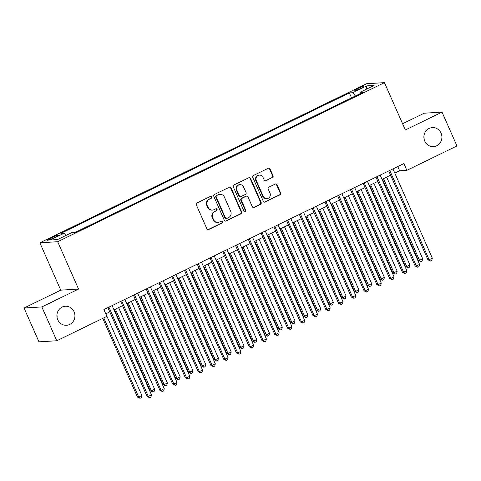 <?xml version="1.0" encoding="UTF-8"?>
<svg xmlns="http://www.w3.org/2000/svg" width="481" height="481" viewBox="0 0 481 481"><rect width="100%" height="100%" fill="white"/><g stroke="black" fill="none" stroke-linecap="round" stroke-linejoin="round"><path stroke-width="0.72" d="M211.604 196.976A1.022 0.968 86.5 0 0 210.317 196.476L197.006 202.952A1.461 1.383 86.5 0 0 196.338 204.894L206.878 228.794A1.461 1.383 86.5 0 0 208.718 229.515L222.03 223.034A1.022 0.968 86.5 0 0 221.561 221.08A1.022 0.968 86.5 0 0 221.212 221.176L219.486 222.012A4.678 4.425 86.5 0 1 213.606 219.715L212.728 217.725A4.678 4.425 86.5 0 1 214.863 211.52L216.582 210.684A1.022 0.968 86.5 0 0 216.113 208.73A1.022 0.968 86.5 0 0 215.765 208.826L214.039 209.662A4.678 4.425 86.5 0 1 208.159 207.365L207.281 205.375A4.678 4.425 86.5 0 1 209.415 199.17L211.135 198.334A1.022 0.968 86.5 0 0 211.604 196.976M212.446 210.083L211.965 210.113A4.678 4.425 86.5 0 1 207.678 207.395L206.8 205.399A4.678 4.425 86.5 0 1 208.934 199.2L210.654 198.364A1.022 0.968 86.5 0 0 210.425 196.428M207.978 229.635A1.461 1.383 86.5 0 0 208.237 229.539L221.549 223.064A1.022 0.968 86.5 0 0 221.32 221.128M217.893 222.432L217.412 222.462A4.678 4.425 86.5 0 1 213.125 219.745L212.241 217.749A4.678 4.425 86.5 0 1 214.382 211.55L216.101 210.714A1.022 0.968 86.5 0 0 215.873 208.778M424.729 141.089A9.53 9.019 86.5 0 0 433.471 146.627A9.53 9.019 86.5 0 0 441.065 133.135A9.53 9.019 86.5 0 0 432.323 127.603A9.53 9.019 86.5 0 0 424.729 141.089M424.074 139.015A9.53 9.019 86.5 0 0 423.911 136.291M57.744 319.745A9.53 9.019 86.5 0 0 66.492 325.282A9.53 9.019 86.5 0 0 74.086 311.79A9.53 9.019 86.5 0 0 65.344 306.253A9.53 9.019 86.5 0 0 57.744 319.745M57.089 317.67A9.53 9.019 86.5 0 0 56.926 314.941M357.63 88.618A4.762 0.565 -23.8 0 0 354.81 90.446A4.762 0.565 -23.8 0 0 360.714 88.432A4.762 0.565 -23.8 0 0 363.528 86.598A4.762 0.565 -23.8 0 0 357.63 88.618M272.36 177.639A1.461 1.383 86.5 0 0 273.028 175.703L270.069 168.999A1.461 1.383 86.5 0 0 268.236 168.278L253.451 175.475A1.461 1.383 86.5 0 0 252.784 177.417L263.323 201.317A1.461 1.383 86.5 0 0 265.163 202.032L279.948 194.835A1.461 1.383 86.5 0 0 280.615 192.899L277.044 184.8A1.461 1.383 86.5 0 0 275.204 184.079L268.873 187.163A1.461 1.383 86.5 0 0 268.206 189.099L269.979 193.115A3.908 3.698 86.5 0 1 266.865 198.653A3.908 3.698 86.5 0 1 263.275 196.38L256.337 180.646A3.908 3.698 86.5 0 1 259.451 175.108A3.908 3.698 86.5 0 1 263.041 177.381L264.195 180.002A1.461 1.383 86.5 0 0 266.035 180.724L271.879 177.669A1.461 1.383 86.5 0 0 272.547 175.733L269.588 169.023A1.461 1.383 86.5 0 0 268.494 168.188M405.333 129.99L442.033 112.127L456.95 145.947L406.848 170.334L403.866 163.57L103.896 309.602L106.878 316.366L56.782 340.758L41.865 306.932L78.559 289.069L57.678 241.721L384.451 82.642L405.333 129.99M231.108 187.969A1.461 1.383 86.5 0 0 229.269 187.247L214.484 194.444A1.461 1.383 86.5 0 0 213.817 196.386L224.356 220.286A1.461 1.383 86.5 0 0 226.196 221.001L240.981 213.804A1.461 1.383 86.5 0 0 241.648 211.868L231.108 187.969L230.621 187.993A1.461 1.383 86.5 0 0 229.527 187.157M233.964 184.963L248.749 177.766A1.461 1.383 86.5 0 1 250.589 178.481L261.129 202.387A1.461 1.383 86.5 0 1 260.461 204.323L254.136 207.401A1.461 1.383 86.5 0 1 252.297 206.686L248.022 196.988A1.461 1.383 86.5 0 0 246.182 196.272L241.985 198.316A1.461 1.383 86.5 0 0 241.318 200.252L245.773 210.347A1.022 0.968 86.5 0 1 244.955 211.796A1.022 0.968 86.5 0 1 244.017 211.201L233.297 186.899A1.461 1.383 86.5 0 1 233.964 184.963M52.91 238.251L55.718 236.886A4.618 0.547 -23.8 0 0 58.448 235.113A4.618 0.547 -23.8 0 0 52.73 237.067L49.922 238.432A4.618 0.547 -23.8 0 0 47.192 240.205A4.618 0.547 -23.8 0 0 52.91 238.251M57.678 241.721L39.863 242.797L366.636 83.718L384.451 82.642M351.545 97.859L349.368 92.923L60.889 233.363L64.262 233.159L66.077 235.395M349.368 92.923L352.741 92.719L366.781 85.889L374.098 85.444L360.059 92.28L363.426 92.075L74.946 232.515L71.579 232.714L57.534 239.55L50.216 239.995L64.262 233.159M78.559 289.069L60.75 290.145L24.05 308.008L41.865 306.932M24.05 308.008L38.967 341.835L56.782 340.758M442.033 112.127L424.218 113.203L402.579 123.737M60.75 290.145L39.863 242.797M394.805 173.124L399.627 170.773L406.848 170.334M105.766 313.828L109.776 311.88M113.979 309.83L122.541 305.663M126.75 303.613L135.305 299.453M139.514 297.402L148.07 293.236M152.279 291.185L160.834 287.025M165.043 284.974L173.599 280.808M177.808 278.758L186.363 274.597M190.572 272.547L199.128 268.38M203.337 266.33L211.893 262.169M216.101 260.119L224.657 255.952M228.866 253.902L237.422 249.735M241.63 247.691L250.186 243.524M254.395 241.474L262.951 237.307M267.159 235.263L275.715 231.096M279.924 229.046L288.48 224.88M292.688 222.835L301.244 218.669M305.453 216.618L314.009 212.452M318.218 210.407L326.773 206.241M330.982 204.191L339.538 200.024M343.747 197.98L352.302 193.813M356.511 191.763L365.067 187.596M369.276 185.552L377.832 181.385M382.04 179.335L390.596 175.168M397.763 166.546L399.627 170.773M360.059 92.28L360.173 93.663M355.399 95.984L352.741 92.719M366.781 85.889L366.444 89.171M225.457 221.128A1.461 1.383 86.5 0 0 225.715 221.032L240.5 213.835A1.461 1.383 86.5 0 0 241.167 211.899L230.621 187.993M216.678 195.635A1.022 0.968 86.5 0 0 216.216 196.994L225.469 217.971A1.022 0.968 86.5 0 0 226.755 218.476L228.571 217.592A4.678 4.425 86.5 0 0 230.706 211.387L224.38 197.048A4.678 4.425 86.5 0 0 218.5 194.751L216.197 195.665A1.022 0.968 86.5 0 0 215.735 197.018L216.216 196.994M226.407 218.566L225.926 218.596A1.022 0.968 86.5 0 1 224.988 218.001L215.735 197.018M220.088 194.33L219.607 194.36A4.678 4.425 86.5 0 0 218.013 194.781L218.5 194.751M216.197 195.665L218.013 194.781M253.397 207.527A1.461 1.383 86.5 0 0 253.655 207.431L259.98 204.353A1.461 1.383 86.5 0 0 260.648 202.411L250.108 178.511A1.461 1.383 86.5 0 0 249.008 177.669M246.681 196.14L246.2 196.17A1.461 1.383 86.5 0 0 245.701 196.302L241.504 198.346A1.461 1.383 86.5 0 0 240.837 200.282L245.286 210.377L245.773 210.347M244.715 211.778A1.022 0.968 86.5 0 0 245.286 210.377M243.584 186.935A3.908 3.698 86.5 0 0 240.001 184.662A3.908 3.698 86.5 0 0 236.88 190.193L239.328 195.737A1.461 1.383 86.5 0 0 241.167 196.458L245.364 194.414A1.461 1.383 86.5 0 0 246.031 192.478L243.584 186.935M240.001 184.662L239.52 184.692A3.908 3.698 86.5 0 0 236.399 190.223L236.88 190.193M240.668 196.591L240.187 196.615A1.461 1.383 86.5 0 1 238.847 195.767L236.399 190.223M265.296 180.844A1.461 1.383 86.5 0 0 265.554 180.748L271.879 177.669M259.451 175.108L258.97 175.138A3.908 3.698 86.5 0 0 255.856 180.676L256.337 180.646M266.865 198.653L266.384 198.677A3.908 3.698 86.5 0 1 262.794 196.41L255.856 180.676M264.424 202.158A1.461 1.383 86.5 0 0 264.682 202.062L279.467 194.865A1.461 1.383 86.5 0 0 280.134 192.929L276.563 184.83A1.461 1.383 86.5 0 0 275.463 183.989M102.754 318.374L137.47 397.09L138.672 397.017L141.865 395.46L105.844 313.792M103.77 317.881L138.672 397.017L140.043 398.328L137.47 397.09M141.865 395.46L141.324 397.709L140.043 398.328M107.906 307.648L147.096 396.506L148.304 396.434L108.928 307.155M151.491 394.877L150.95 397.126L149.675 397.745L148.304 396.434L151.491 394.877L112.115 305.603M149.675 397.745L147.096 396.506M114.4 309.626L150.234 390.873L151.437 390.8L154.629 389.249L118.609 307.575M115.416 309.133L151.437 390.8L152.808 392.117L150.234 390.873M154.629 389.249L154.088 391.492L152.808 392.117M127.164 303.415L162.999 384.662L164.201 384.59L167.394 383.032L131.373 301.365M128.18 302.916L164.201 384.59L165.572 385.9L162.999 384.662M167.394 383.032L166.853 385.281L165.572 385.9M139.929 297.198L175.763 378.445L176.966 378.373L180.159 376.821L144.138 295.148M140.945 296.705L176.966 378.373L178.337 379.689L175.763 378.445M180.159 376.821L179.617 379.064L178.337 379.689M152.693 290.987L188.528 372.234L189.73 372.162L192.923 370.604L156.902 288.937M153.71 290.488L189.73 372.162L191.101 373.472L188.528 372.234M192.923 370.604L192.382 372.853L191.101 373.472M120.671 301.437L159.866 390.289L161.069 390.217L121.693 300.938M164.255 388.666L163.714 390.915L162.44 391.534L161.069 390.217L164.255 388.666L124.88 299.386M162.44 391.534L159.866 390.289M133.435 295.22L172.631 384.078L173.833 384.006L134.458 294.727M177.02 382.449L176.479 384.698L175.204 385.317L173.833 384.006L177.02 382.449L137.644 293.169M175.204 385.317L172.631 384.078M146.2 289.009L185.395 377.862L186.598 377.789L147.222 288.51M189.785 376.238L189.243 378.487L187.969 379.106L186.598 377.789L189.785 376.238L150.409 286.959M187.969 379.106L185.395 377.862M158.964 282.792L198.16 371.651L199.362 371.579L159.987 282.299M202.549 370.021L202.008 372.27L200.733 372.889L199.362 371.579L202.549 370.021L163.173 280.742M200.733 372.889L198.16 371.651M165.458 284.77L201.292 366.017L202.495 365.945L205.688 364.394L169.667 282.72M166.474 284.277L202.495 365.945L203.866 367.262L201.292 366.017M205.688 364.394L205.146 366.636L203.866 367.262M171.729 276.581L210.925 365.434L212.127 365.362L172.751 276.082M215.314 363.81L214.773 366.059L213.498 366.678L212.127 365.362L215.314 363.81L175.938 274.531M213.498 366.678L210.925 365.434M178.223 278.553L214.057 359.806L215.26 359.728L218.452 358.177L182.431 276.509M179.239 278.06L215.26 359.728L216.63 361.045L214.057 359.806M218.452 358.177L217.911 360.425L216.63 361.045M184.494 270.364L223.689 359.223L224.892 359.151L185.516 269.871M228.078 357.593L227.537 359.842L226.262 360.461L224.892 359.151L228.078 357.593L188.702 268.314M226.262 360.461L223.689 359.223M190.987 272.342L226.822 353.589L228.024 353.517L231.217 351.966L195.196 270.292M192.003 271.849L228.024 353.517L229.395 354.834L226.822 353.589M231.217 351.966L230.676 354.208L229.395 354.834M197.258 264.153L236.454 353.006L237.656 352.934L198.28 263.654M240.843 351.383L240.302 353.631L239.027 354.25L237.656 352.934L240.843 351.383L201.467 262.103M239.027 354.25L236.454 353.006M203.752 266.125L239.586 347.378L240.789 347.3L243.981 345.749L207.96 264.081M204.768 265.632L240.789 347.3L242.159 348.617L239.586 347.378M243.981 345.749L243.44 347.997L242.159 348.617M210.023 257.936L249.218 346.795L250.421 346.723L211.045 257.443M253.613 345.166L253.066 347.414L251.791 348.034L250.421 346.723L253.613 345.166L214.231 255.886M251.791 348.034L249.218 346.795M216.516 259.914L252.351 341.161L253.553 341.089L256.746 339.538L220.725 257.864M217.532 259.421L253.553 341.089L254.924 342.406L252.351 341.161M256.746 339.538L256.205 341.781L254.924 342.406M222.787 251.725L261.983 340.578L263.185 340.506L223.809 251.226M266.378 338.955L265.831 341.197L264.556 341.823L263.185 340.506L266.378 338.955L226.996 249.675M264.556 341.823L261.983 340.578M229.281 253.697L265.115 334.95L266.318 334.872L269.51 333.321L233.489 251.653M230.297 253.204L266.318 334.872L267.689 336.189L265.115 334.95M269.51 333.321L268.969 335.57L267.689 336.189M235.552 245.508L274.747 334.367L275.95 334.295L236.574 245.015M279.142 332.738L278.595 334.986L277.321 335.606L275.95 334.295L279.142 332.738L239.76 243.458M277.321 335.606L274.747 334.367M242.045 247.487L277.88 328.733L279.082 328.661L282.275 327.11L246.254 245.436M243.061 246.993L279.082 328.661L280.459 329.978L277.88 328.733M282.275 327.11L281.734 329.353L280.459 329.978M248.316 239.297L287.512 328.15L288.714 328.078L249.338 238.798M291.907 326.527L291.36 328.77L290.085 329.395L288.714 328.078L291.907 326.527L252.525 237.247M290.085 329.395L287.512 328.15M254.81 241.27L290.644 322.517L291.847 322.444L295.039 320.893L259.018 239.225M255.826 240.777L291.847 322.444L293.224 323.761L290.644 322.517M295.039 320.893L294.498 323.142L293.224 323.761M261.081 233.081L300.276 321.939L301.479 321.867L262.103 232.588M304.671 320.31L304.124 322.559L302.85 323.178L301.479 321.867L304.671 320.31L265.29 231.03M302.85 323.178L300.276 321.939M267.574 235.059L303.409 316.306L304.611 316.233L307.804 314.676L271.783 233.008M268.59 234.56L304.611 316.233L305.988 317.544L303.409 316.306M307.804 314.676L307.263 316.925L305.988 317.544M273.845 226.87L313.041 315.722L314.243 315.65L274.867 226.371M317.436 314.099L316.889 316.342L315.614 316.967L314.243 315.65L317.436 314.099L278.054 224.819M315.614 316.967L313.041 315.722M280.339 228.842L316.173 310.089L317.376 310.017L320.568 308.465L284.548 226.798M281.355 228.349L317.376 310.017L318.753 311.333L316.173 310.089M320.568 308.465L320.027 310.714L318.753 311.333M286.61 220.653L325.805 309.511L327.008 309.439L287.632 220.16M330.2 307.882L329.653 310.131L328.379 310.75L327.008 309.439L330.2 307.882L290.819 218.602M328.379 310.75L325.805 309.511M293.103 222.631L328.938 303.878L330.14 303.806L333.333 302.248L297.312 220.581M294.119 222.132L330.14 303.806L331.517 305.116L328.938 303.878M333.333 302.248L332.792 304.497L331.517 305.116M299.374 214.442L338.57 303.295L339.772 303.222L300.397 213.943M342.965 301.671L342.418 303.914L341.143 304.539L339.772 303.222L342.965 301.671L303.583 212.392M341.143 304.539L338.57 303.295M305.868 216.414L341.702 297.661L342.905 297.589L346.098 296.037L310.077 214.37M306.884 215.921L342.905 297.589L344.282 298.905L341.702 297.661M346.098 296.037L345.556 298.286L344.282 298.905M312.139 208.225L351.334 297.084L352.537 297.011L313.161 207.732M355.73 295.454L355.182 297.703L353.908 298.322L352.537 297.011L355.73 295.454L316.348 206.175M353.908 298.322L351.334 297.084M318.632 210.203L354.467 291.45L355.669 291.378L358.862 289.821L322.841 208.153M319.649 209.704L355.669 291.378L357.046 292.688L354.467 291.45M358.862 289.821L358.321 292.069L357.046 292.688M324.903 202.008L364.099 290.867L365.301 290.795L325.926 201.515M368.494 289.243L367.947 291.486L366.672 292.111L365.301 290.795L368.494 289.243L329.112 199.964M366.672 292.111L364.099 290.867M331.397 203.986L367.231 285.233L368.434 285.161L371.627 283.61L335.606 201.942M332.413 203.493L368.434 285.161L369.811 286.478L367.231 285.233M371.627 283.61L371.085 285.858L369.811 286.478M337.668 195.797L376.863 284.656L378.066 284.584L338.69 195.304M381.259 283.026L380.712 285.275L379.437 285.894L378.066 284.584L381.259 283.026L341.877 193.747M379.437 285.894L376.863 284.656M344.162 197.775L379.996 279.022L381.199 278.95L384.391 277.393L348.37 195.725M345.178 197.276L381.199 278.95L382.575 280.261L379.996 279.022M384.391 277.393L383.85 279.641L382.575 280.261M350.433 189.58L389.628 278.439L390.831 278.367L351.455 189.087M394.023 276.815L393.476 279.058L392.201 279.683L390.831 278.367L394.023 276.815L354.641 187.536M392.201 279.683L389.628 278.439M356.926 191.558L392.761 272.805L393.963 272.733L397.156 271.182L361.135 189.508M357.942 191.065L393.963 272.733L395.34 274.05L392.761 272.805M397.156 271.182L396.615 273.43L395.34 274.05M363.203 183.369L402.393 272.228L403.595 272.156L364.219 182.876M406.788 270.599L406.241 272.847L404.966 273.467L403.595 272.156L406.788 270.599L367.406 181.319M404.966 273.467L402.393 272.228M369.691 185.347L405.525 266.594L406.728 266.522L409.92 264.965L373.899 183.297M370.707 184.848L406.728 266.522L408.104 267.833L405.525 266.594M409.92 264.965L409.379 267.214L408.104 267.833M375.968 177.152L415.157 266.011L416.36 265.939L376.984 176.659M419.552 264.388L419.005 266.63L417.73 267.256L416.36 265.939L419.552 264.388L380.17 175.108M417.73 267.256L415.157 266.011M382.455 179.13L418.29 260.377L419.492 260.305L422.685 258.754L386.664 177.08M383.471 178.637L419.492 260.305L420.869 261.622L418.29 260.377M422.685 258.754L422.144 260.997L420.869 261.622M388.732 170.941L427.922 259.8L429.124 259.722L389.748 170.448M432.317 258.171L431.77 260.419L430.495 261.039L429.124 259.722L432.317 258.171L392.935 168.891M430.495 261.039L427.922 259.8M50.343 239.382L49.922 238.432M53.193 238.113L52.73 237.067M208.934 199.2L209.415 199.17M206.8 205.399L207.281 205.375M207.678 207.395L208.159 207.365M216.101 210.714L216.582 210.684M214.382 211.55L214.863 211.52M212.241 217.749L212.728 217.725M213.125 219.745L213.606 219.715M221.549 223.064L222.03 223.034M208.237 229.539L208.718 229.515M210.654 198.364L211.135 198.334M241.167 211.899L241.648 211.868M240.5 213.835L240.981 213.804M225.715 221.032L226.196 221.001M224.988 218.001L225.469 217.971M250.108 178.511L250.589 178.481M260.648 202.411L261.129 202.387M259.98 204.353L260.461 204.323M253.655 207.431L254.136 207.401M245.701 196.302L246.182 196.272M241.504 198.346L241.985 198.316M240.837 200.282L241.318 200.252M238.847 195.767L239.328 195.737M265.554 180.748L266.035 180.724M262.794 196.41L263.275 196.38M276.563 184.83L277.044 184.8M280.134 192.929L280.615 192.899M279.467 194.865L279.948 194.835M264.682 202.062L265.163 202.032M269.588 169.023L270.069 168.999M272.547 175.733L273.028 175.703"/></g></svg>
